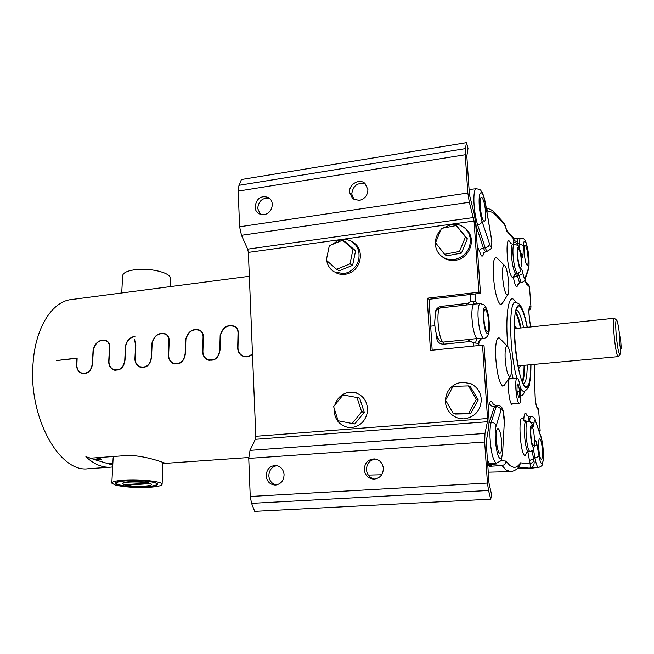 <?xml version="1.0" encoding="UTF-8"?>
<svg xmlns="http://www.w3.org/2000/svg" width="654" height="654" viewBox="0 0 654 654"><rect width="100%" height="100%" fill="white"/><g stroke="black" fill="none" stroke-linecap="round" stroke-linejoin="round"><path stroke-width="0.98" d="M432.163 350.201L428.999 299.287L480.453 293.311L475.621 222.573L474.166 213.523L469.433 194.728L466.825 156.118L468.011 148.319L466.506 142.654L241.457 179.515L238.98 185.311L238.195 191.107L465.247 154.761L465.395 148.63L466.506 142.654M490.713 499.174L254.7 511.346L251.569 503.367L488.546 490.5L490.713 499.174L491.571 494.604L488.996 483.077L486.192 441.679L488.751 427.25L489.127 420.448L484.058 346.007L482.538 345.181L430.43 350.381L427.201 298.208L478.924 292.191L474.076 221.052L469.327 202.282L467.831 193.028L465.247 154.761M251.569 503.367L250.245 496.484L248.749 458.405L250.016 450.377L255.33 439.316L255.804 436.283L248.373 252.403L247.662 249.158L241.489 235.317L239.601 226.791L238.195 191.107M480.453 293.311L478.924 292.191M428.999 299.287L427.201 298.208M488.546 490.5L487.451 483.044L484.671 442.014L484.99 433.422L487.418 421.732L487.541 418.495L482.538 345.181M364.262 469.588C365.022 475.27 368.104 478.442 373.508 479.112L374.333 479.096C380.105 478.139 383.113 474.567 383.358 468.378C382.647 462.958 379.745 459.803 374.652 458.92C368.161 459.19 364.695 462.746 364.262 469.588M266.186 475.793C266.873 481.393 269.791 484.475 274.942 485.039L275.522 485.023C280.942 484.107 283.795 480.649 284.081 474.665C283.427 469.245 280.631 466.179 275.686 465.452C269.775 465.893 266.611 469.335 266.186 475.793M374.619 479.08C369.788 477.992 367.066 474.861 366.453 469.703C366.722 463.473 369.78 459.925 375.633 459.059M276.274 484.949C271.835 483.837 269.358 480.804 268.843 475.867C269.088 470.144 271.794 466.727 276.953 465.623M354.108 199.666L351.729 194.042C353.111 185.319 357.779 182.033 365.749 184.191M260.464 214.52L257.676 208.454C258.673 200.762 262.679 197.402 269.693 198.383M349.538 192.407L352.71 198.775L359.209 200.451C364.769 199.037 367.662 195.407 367.908 189.578L365.006 183.447C359.414 178.092 348.737 184.314 349.538 192.407M255.044 206.942C255.248 209.999 256.531 212.288 258.902 213.817L264.036 214.798C269.26 213.449 272.015 209.942 272.301 204.285C272.105 201.35 270.895 199.11 268.663 197.573C261.085 195.096 256.548 198.219 255.044 206.942M621.3 348.868L620.523 337.979L619.191 334.962L619.967 345.941L621.3 348.868L620.499 348.942M517.404 378.314C520.331 379.156 522.301 403.706 519.399 403.305L519.202 403.273C516.276 402.823 514.224 377.726 517.15 378.257L517.404 378.314M499.754 458.176C496.419 456.41 493.68 432.76 496.157 425.901L501.054 410.14C501.888 404.883 505.035 417.293 504.299 422.59L502.738 450.532C502.403 455.724 501.577 458.348 500.269 458.405L499.754 458.176M499.501 453.132C496.5 451.432 494.972 429.114 497.808 428.632L498.152 428.607C499.958 430.046 501.127 434.885 501.667 443.126C501.822 449.576 501.226 452.969 499.869 453.304L499.501 453.132M490.23 245.937L482.006 221.24C479.349 211.397 478.515 202.568 479.505 194.753C481.238 190.208 483.257 193.388 485.57 204.269L491.783 240.95C491.906 245.046 491.473 246.811 490.484 246.256L490.23 245.937M483.756 221.036L483.38 220.545C480.592 216.719 478.891 197.794 481.295 197.361L482.137 197.68C484.001 200.623 485.178 205.977 485.685 213.744C485.824 218.796 485.325 221.322 484.205 221.33L483.756 221.036M518.311 273.102L518.965 275.424L517.428 275.661L519.35 282.332L520.077 282.871M528.228 421.577L529.658 421.528L529.65 421.953M530.95 364.679C530.909 380.456 529.209 388.084 525.832 387.56C521.712 385.966 516.349 364.155 514.747 341.445C513.079 318.694 515.654 302.344 519.881 306.047C522.366 308.173 525.121 315.89 527.279 327.302M507.708 346.587C510.913 349.882 512.998 373.516 510.3 376.14L509.417 376.418C507.251 374.162 505.812 367.85 505.101 357.485C504.904 349.579 505.624 345.811 507.267 346.187L507.708 346.587M506.727 294.815C504.586 291.929 503.171 285.487 502.485 275.473C502.305 267.993 503.016 264.698 504.618 265.573L505.076 266.121C508.133 270.208 510.218 292.289 507.766 294.692L506.727 294.815M524.009 420.931L523.731 419.778L523.936 420.874M515.614 273.625L513.406 277.337L517.428 275.661L516.734 273.421M514.469 274.263L513.406 277.337L512.196 277.345L511.681 276.707C507.087 270.601 505.06 235.62 509.597 241.383L510.954 243.819M539.615 432.564L540.139 430.463L538.594 409.633L537.735 409.142L536.795 407.009M487.402 459.599C488.399 462.198 489.38 463.563 490.353 463.694L496.541 463.106L495.707 462.819C492.732 459.361 490.827 450.908 490.01 437.469C489.789 430.692 490.181 425.631 491.187 422.304L496.214 406.633L497.285 405.227L495.495 405.308L494.408 406.723L496.214 406.633C498.773 406.723 500.384 407.892 501.054 410.14M528.121 258.567C528.293 262.965 527.974 265.197 527.173 265.262L526.642 264.731C524.631 261.821 523.216 245.487 524.966 245.266L525.456 245.454C526.772 247.645 527.655 252.019 528.121 258.567M520.788 253.458L522.996 255.297C522.595 258.87 521.843 258.273 520.739 253.515L520.756 253.262C519.677 248.504 518.753 245.937 517.968 245.577L514.346 244.056C513.226 244.441 512.761 247.686 512.973 253.801C513.553 262.581 514.772 268.827 516.627 272.522L517.592 273.282L516.088 273.519M517.633 273.274L520.421 271.533L521.025 268.99C521.671 268.59 522.317 270.184 522.971 273.764L518.965 275.424L520.886 282.103L521.573 282.642L520.044 282.871L517.804 284.531L517.731 285.937L516.415 286.697L516.006 286.207C515.05 284.67 514.183 281.711 513.406 277.337M521.025 268.99L520.028 268.581C517.404 264.87 516.169 244.22 518.753 247.531L520.739 253.515M542.436 450.794C542.632 456.181 542.264 459.026 541.332 459.337L541.079 459.198C538.961 457.825 537.613 439.022 539.607 438.777L539.803 438.769C541.071 439.905 541.945 443.919 542.436 450.794M532.192 424.585L532.569 426.048L531.792 425.092C529.29 423.718 530.607 445.529 533.141 447.303L533.435 447.467C534.089 447.5 534.514 446.134 534.71 443.371C535.193 439.455 535.945 439.831 536.967 444.499L534.514 446.265M532.225 424.65L532.34 424.887C531.514 423.13 530.484 422.1 529.274 421.797L526.11 421.626C522.84 420.824 524.688 449.249 528.072 451.456L528.596 451.669L526.56 452.756M535.471 420.301L535.544 420.514C534.645 417.743 533.092 416.418 530.893 416.541C530.206 416.663 529.797 418.331 529.658 421.528L533.991 423.318C533.827 426.49 533.353 427.397 532.569 426.048M540.874 436.275L541.038 437.248C542.019 439.57 543.098 447.369 543.261 451.652C543.425 459.844 542.918 463.817 541.733 463.588L541.373 463.408C540.539 462.582 539.771 460.203 539.051 456.288L529.462 460.547L527.884 451.824M533.247 445.66L533.059 445.529C531.064 444.164 529.838 427.136 531.71 426.89L531.923 426.874C534.065 427.07 535.503 446.527 533.304 445.676L533.272 445.668M527.704 421.568C524.467 420.767 526.323 449.094 529.666 451.293L530.19 451.513C532.667 450.581 533.844 449.731 533.721 448.955L534.71 443.371M528.98 310.258L530.459 309.056L530.966 307.004L529.462 286.779L528.873 285.152L525.693 282.087M521.377 261.248C521.516 265.295 521.205 267.347 520.445 267.404L519.955 266.922C518.05 264.273 516.758 249.305 518.418 249.076L518.884 249.239C520.118 251.234 520.952 255.24 521.377 261.248M515.058 238.669L515.589 238.645C517.183 238.726 517.968 239.707 517.935 241.579L517.666 245.258M515.654 238.628L520.797 238.089M515.589 238.645L513.93 238.203M519.072 247.367L519.268 243.64L517.739 243.803L513.537 241.776L513.774 239.111C514.387 240.811 515.777 241.637 517.935 241.579M506.752 231.565C505.918 227.764 505.035 225.328 504.111 224.248L503.327 222.286C504.733 223.913 505.861 226.815 506.711 230.993L513.774 239.111L513.97 238.244L506.531 230.216M469.155 190.6L470.447 189.366L476.194 188.72M489.257 324.163C489.396 330.744 488.71 333.851 487.197 333.466C483.51 331.88 481.638 304.404 485.423 307.707C487.426 310.102 488.701 315.588 489.257 324.163M488.791 323.599C488.914 328.798 488.391 331.423 487.23 331.48L486.715 331.087C484.066 328.488 482.603 310.11 485.006 309.677L485.562 309.759C487.246 311.762 488.317 316.373 488.791 323.599M507.929 346.89C505.043 317.542 508.281 294.153 513.807 299.573L515.892 302.287M504.43 385.108L502.664 386.105C499.092 382.631 496.746 372.567 495.618 355.907C495.348 343.236 496.574 337.251 499.28 337.971L499.918 338.535M502.141 303.611L500.138 304.372C496.623 299.884 494.31 289.591 493.222 273.511C492.969 261.535 494.162 256.294 496.811 257.799L497.007 257.995M532.111 450.827L534.056 461.307L530.165 463.948L529.462 460.547M496.157 425.901C495.47 423.604 493.811 422.402 491.187 422.304L489.331 422.386L494.408 406.723C491.857 406.633 490.238 405.464 489.568 403.216C490.655 400.33 491.971 400.869 493.525 404.826M476.897 303.881L475.711 301.281L477.019 303.873M483.813 252.338C483.331 255.567 482.497 256.728 481.319 255.804L477.207 245.839M529.462 286.779L526.306 283.836L525.113 279.144M526.306 283.836L525.742 282.217M480.584 339.23L478.565 343.415L473.161 342.802L467.446 339.63L476.692 338.584L482.055 338.658M478.785 345.549L478.908 341.135L480.052 339.598L481.867 338.682M534.056 461.307C534.416 463.882 533.819 465.779 532.282 467.013L529.74 468.19L530.353 467.446L530.165 463.948L520.445 462.819L519.734 465.46M532.356 467.054L533.484 467.978L538.005 467.267C536.942 466.245 535.961 463.277 535.054 458.348L533.46 449.421M532.282 467.013L530.353 467.446M487.794 465.444L490.95 465.73L487.802 465.476M500.645 460.514L505.902 461.119C505.755 463.637 504.455 465.1 501.978 465.509L506.082 470.013L510.635 471.624M538.594 409.633L537.956 407.883L536.713 406.813M504.111 224.248L495.904 215.248C493.32 212.411 490.835 211.291 488.448 211.888L486.421 208.512M476.692 338.584C474.109 334.66 472.507 327.36 471.877 316.691C471.722 308.86 472.515 304.658 474.248 304.085L472.719 301.093L475.711 301.281L475.523 293.883M440.6 307.879C437.24 309.138 435.49 310.969 435.351 313.38L434.665 323.141C435.114 330.981 436.7 336.785 439.406 340.562L440.682 341.625L443.06 342.116L467.446 339.63M513.014 403.82L511.69 404.246C508.706 401.883 506.981 378.715 509.752 378.282L510.758 378.821M475.54 342.966L476.684 338.608M489.576 465.64L489.192 466.22L488.693 465.558M490.95 465.73C492.388 465.828 492.217 466.008 490.443 466.269L489.192 466.22M490.443 466.269L501.839 465.517M465.779 305.042L470.398 301.535L472.719 301.093M474.101 304.11L465.158 305.14M468.591 303.235L441.262 306.374C437.412 307.216 435.384 309.587 435.18 313.503L435.196 314.01M465.427 305.107L440.673 307.87C435.834 307.208 437.894 337.922 442.995 342.05L443.665 344.2C439.709 344.159 437.379 342.132 436.692 338.134L436.357 334.063M437.779 337.995L436.692 338.134M527.132 327.319C524.909 316.095 522.513 309.268 519.938 306.832L517.535 306.996C510.512 311.991 516.546 378.789 524.688 385.876L525.775 386.759C529.053 387.299 530.729 379.949 530.803 364.695M523.617 327.679C521.606 318.138 519.472 312.35 517.208 310.307L516.129 309.873M523.404 383.939C525.824 382.933 527.116 376.622 527.279 365.022M521.042 327.948C519.382 320.051 517.576 314.664 515.638 311.803M522.546 382.149C523.895 378.96 524.614 373.336 524.704 365.259M518.647 368.831L520.421 365.651M516.766 328.39L514.404 325.618M515.466 312.653C517.257 315.678 518.908 320.795 520.429 328.014M524.091 365.316C524.001 372.69 523.38 378.028 522.211 381.347M616.542 319.945C615.676 319.912 615.504 324.122 616.027 332.575C617.204 346.138 618.504 353.462 619.927 354.566C620.409 354.01 620.589 351.517 620.466 347.086L619.967 346.007L619.183 334.905L619.681 336.025C618.839 328.324 617.932 323.182 616.967 320.591L614.547 318.351M518.05 365.872L618.087 356.643L617.548 356.029C616.043 351.942 614.825 344.02 613.877 332.265C613.329 323.477 613.485 318.809 614.343 318.253L614.482 318.302M352.997 249.248L342.59 240.214L329.297 245.724L326.305 260.218L336.597 269.309L349.996 263.864L352.997 249.248L355.588 250.825L352.604 265.344L339.287 270.756L336.597 269.309M349.996 263.864L352.604 265.344M342.59 240.214L345.238 241.841L355.588 250.825M326.698 260.562L327.245 262.957C328.504 266.881 330.85 269.849 334.276 271.86L343.669 273.666L347.773 272.587C357.002 267.748 360.567 260.276 358.466 250.163L356.119 245.52L352.457 241.988C349.285 239.895 345.762 239.094 341.903 239.585L337.824 240.705L332.052 244.588M326.534 259.115L328.529 249.436M335.085 272.285L335.576 272.546C339.81 274.827 344.298 275.072 349.04 273.274C361.531 268.835 364.491 249.346 353.708 242.765L352.833 242.217M465.444 237.034L456.329 225.532L441.425 228.442L435.564 242.748L444.548 254.267L459.517 251.463L465.444 237.034L467.357 238.759L461.479 253.082L446.6 255.861L444.548 254.267M459.517 251.463L461.479 253.082M456.329 225.532L467.357 238.759M440.829 229.897C436.709 234.32 434.918 239.429 435.466 245.234C436.038 249.558 437.927 253.114 441.139 255.902C444.81 258.894 449.094 260.12 453.99 259.581L454.98 259.425C465.501 256.393 470.635 249.444 470.398 238.587L468.902 233.437L465.91 229.096C462.01 225.278 457.269 223.701 451.685 224.347L442.742 228.181M442.251 256.752C446.191 259.891 450.753 261.028 455.936 260.186C469.629 258.256 476.545 239.102 466.825 229.955L465.746 228.933M333.605 406.526L338.11 420.759L352.122 423.481L361.654 411.832L357.051 397.534L343.023 394.942L333.605 406.526M361.654 411.832L364.229 412.355L354.762 423.915L352.122 423.481M357.051 397.534L359.651 398.139L364.229 412.355M334.84 405.006C337.399 397.509 342.394 393.234 349.825 392.163L355.277 392.629C364.294 395.956 368.284 402.725 367.237 412.927C365.071 421.462 359.88 426.326 351.664 427.52L347.421 427.275C338.388 424.626 333.981 418.331 334.194 408.374M445.538 400.125L453.304 413.524L468.714 413.189L476.316 399.324L468.419 385.901L453.05 386.367L445.538 400.125M468.714 413.189L470.643 413.72L455.323 414.047L453.304 413.524M468.419 385.901L470.34 386.612L478.197 399.954L470.643 413.72M476.316 399.324L478.197 399.954M463.4 418.862L458.413 418.241C450.263 415.445 445.897 409.674 445.325 400.918C446.151 390.315 451.718 384.078 462.018 382.198L470.471 383.538C477.256 386.8 480.87 392.294 481.311 400.003C480.461 410.761 474.829 417.031 464.414 418.813L463.4 418.862M517.028 385.255L518.54 385.124L519.628 391.345L518.54 385.124L517.142 384.707M518.181 396.765L519.399 397.003L519.628 391.345L519.399 397.003L518.606 397.518L516.954 390.193L517.2 384.519L517.804 383.898L518.54 385.124M517.077 391.558L519.628 391.345M116.943 483.903L116.731 482.014M147.534 486.625C136.751 487.394 120.802 486.094 117.319 484.124C114.957 482.603 117.924 481.499 126.23 480.821C137.912 480.281 147.469 480.886 154.9 482.644C157.508 483.429 158.194 484.197 156.968 484.949C155.497 485.742 152.357 486.306 147.534 486.625M148.409 483.102L123.933 484.72L122.609 483.837C122.65 483.028 124.947 482.456 129.5 482.112L129.655 482.104C136.825 481.761 143.071 482.088 148.409 483.102L150.248 483.216L151.409 484.442C152.333 486.453 133.645 487.009 125.805 485.219L125.045 484.647M148.425 482.709C143.087 481.696 136.841 481.36 129.672 481.704L129.517 481.712C124.963 482.055 122.666 482.627 122.633 483.445L122.617 483.69M151.417 484.189L150.248 483.216M125.805 485.219L150.232 483.608M88.47 468.722L88.216 468.738C59.628 473.177 28.147 417.236 33.076 363.133C35.471 327.098 52.524 301.085 71.654 299.524L249.338 276.282M56.358 360.583L77.139 358.024L76.853 365.267C76.943 368.881 78.431 371.415 81.3 372.87C87.522 374.153 91.184 371.071 92.296 363.616L93.105 349.784C95.451 342.099 99.89 339.042 106.422 340.603C108.858 342.017 109.954 344.462 109.708 347.928L108.948 361.834C109.055 365.39 110.526 367.916 113.355 369.428C119.796 370.892 123.598 367.793 124.759 360.141L125.462 346.162C126.557 340.677 129.721 337.366 134.969 336.238L134.92 336.516C129.852 337.603 126.778 340.808 125.723 346.138L125.02 360.109C123.835 368.014 119.911 371.219 113.248 369.706C110.322 368.153 108.809 365.537 108.695 361.858L109.447 347.961C109.692 344.601 108.629 342.238 106.259 340.857C99.931 339.336 95.631 342.304 93.359 349.759L92.549 363.583C91.413 371.284 87.628 374.472 81.202 373.156C78.235 371.652 76.698 369.036 76.592 365.292L76.87 358.335L56.358 360.583M252.485 354.043C249.149 357.182 245.585 357.73 241.8 355.678C239.201 353.937 237.827 351.394 237.68 348.051L238.015 333.565C238.13 330.54 237.124 328.259 235.015 326.722C227.788 324.245 222.932 327.18 220.439 335.535L220.046 349.939C218.673 358.539 214.291 361.736 206.893 359.536C204.179 357.836 202.748 355.261 202.609 351.803L203.059 337.48C203.206 334.349 202.176 332.028 199.969 330.532C193.004 328.357 188.311 331.316 185.891 339.401L185.384 353.651C184.093 361.981 179.891 365.185 172.77 363.264C169.958 361.621 168.495 359.021 168.364 355.474L168.928 341.298C169.108 338.077 168.053 335.731 165.781 334.276C159.053 332.363 154.516 335.33 152.153 343.178L151.532 357.272C150.306 365.357 146.267 368.562 139.408 366.886C136.531 365.292 135.026 362.684 134.904 359.054L135.574 345.034L134.511 339.426L135.844 345.001L135.165 359.021C135.28 362.529 136.735 365.055 139.523 366.6C146.153 368.235 150.068 365.136 151.27 357.297L151.892 343.203C154.319 335.118 159.012 332.06 165.953 334.031C168.299 335.527 169.378 337.938 169.198 341.265L168.634 355.441C168.757 358.866 170.171 361.384 172.893 362.978C179.776 364.85 183.848 361.744 185.115 353.675L185.622 339.434C188.123 331.096 192.963 328.046 200.157 330.278C202.429 331.823 203.484 334.21 203.337 337.448L202.887 351.77C203.018 355.114 204.4 357.607 207.024 359.25C214.177 361.392 218.428 358.302 219.76 349.972L220.153 335.567C222.736 326.951 227.756 323.918 235.203 326.477C237.386 328.055 238.416 330.409 238.301 333.532L237.966 348.018C238.105 351.247 239.429 353.708 241.947 355.4C245.716 357.419 249.215 356.831 252.469 353.626M112.668 466.94L110.436 467.185C102.179 467.7 93.996 464.226 85.878 456.754L90.653 458.184L126.157 455.576C142.212 454.546 165.086 462.975 164.914 463.212L162.936 463.473M98.509 457.612L101.395 459.419L96.015 457.792M101.395 459.419L95.32 459.86L88.306 457.498M56.906 360.526L56.375 360.305M112.766 465.059L95.32 459.86M107.82 463.588L112.864 463.228M244.138 356.683L242.405 355.67M234.9 326.648L235.849 326.975M209.174 360.411L207.441 359.471M201.506 331.423L199.969 330.532L200.86 330.801M165.903 334.349L166.721 334.554M140.651 367.376L139.858 366.763L141.583 367.573M173.989 363.788L173.138 363.109M208.078 360.092L207.187 359.34M242.961 356.283L242.013 355.441M134.953 340.121L134.454 339.867M106.594 341.02L107.281 341.159M82.494 373.581L81.807 373.082M114.515 370.172L113.763 369.608M113.714 456.492L113.117 458.307L111.834 482.905M170.351 278.792L170.367 278.285C170.825 272.677 149.357 267.47 134.397 269.791C126.672 270.993 122.748 273.07 122.609 276.021L121.726 292.976M115.545 485.137C124.661 487.156 135.999 487.868 149.553 487.271C157.778 486.707 161.963 485.685 162.11 484.213C162.47 481.499 139.743 478.99 124.047 480.126C115.954 480.723 111.883 481.728 111.826 483.159L115.545 485.137M115.349 483.51L115.243 483.257C115.186 482.317 117.344 481.565 121.734 481.001C133.71 479.496 156.707 481.426 156.731 483.952L156.805 484.132C156.821 485.039 154.671 485.742 150.355 486.249C139.089 487.761 117.05 486.02 115.349 483.51L115.235 483.118M487.541 418.495L255.804 436.283M248.373 252.403L474.076 221.052M487.451 483.044L250.245 496.484M248.749 458.405L484.671 442.014M465.395 148.63L238.98 185.311M467.831 193.028L239.601 226.791M241.489 235.317L469.327 202.282M473.512 217.537L247.662 249.158M484.99 433.422L250.016 450.377M255.33 439.316L487.418 421.732M502.738 450.532L504.299 422.59M504.389 423.261L503.139 410.916C502.517 407.377 500.563 405.48 497.285 405.227M487.426 251.144L486.372 250.417L485.203 247.784C487.671 247.237 489.086 246.027 489.454 244.179M482.006 221.24C481.622 223.104 480.167 224.33 477.649 224.911C475.581 218.256 474.33 210.58 473.921 201.89C473.717 193.592 474.51 189.202 476.3 188.712C479.357 189.268 480.903 189.922 480.919 190.666C482.766 192.709 484.336 197.173 485.62 204.064L485.57 204.269M485.203 247.784L477.649 224.911L475.859 225.205L483.445 248.062L485.203 247.784M527.345 327.294C524.614 313.797 521.745 305.933 518.745 303.693L515.72 302.262C508.534 298.862 509.114 351.697 516.905 378.274M520.273 387.691L522.056 390.471L523.282 391.427L524.557 391.468M530.893 416.541L529.323 416.606C528.636 416.729 528.219 418.38 528.08 421.568M527.304 421.585L523.731 419.778C524.23 412.699 525.383 411.374 527.206 415.813L527.263 415.985M495.707 405.341L493.034 404.45M479.186 251.684C479.562 249.82 480.984 248.618 483.445 248.062L484.63 250.703L485.685 251.43M514.306 244.065L512.793 244.204C511.649 244.588 511.191 247.841 511.395 253.981C511.976 262.794 513.202 269.056 515.074 272.767L516.047 273.527L514.477 274.263M521.606 282.634L521.573 282.642C524.075 281.531 525.211 280.484 524.999 279.487L525.056 278.113L524.23 278.22L522.971 273.764M489.159 422.386L489.151 422.999M522.996 255.297L523.47 245.659L519.268 243.64C519.48 240.059 520.004 238.203 520.846 238.089C523.633 238.17 525.358 239.617 526.012 242.421C527.688 247.531 528.685 253.384 529.021 259.998C529.233 269.399 528.489 268.663 528.407 269.669L528.473 268.32L525.056 278.113M523.47 245.659C523.879 234.451 528.44 246.509 528.963 259.818C529.143 263.881 528.98 266.718 528.473 268.32M528.269 270.077L524.843 279.912M533.991 423.318C534.204 419.754 534.751 419.075 535.634 421.282L541.038 437.248M538.561 467.487C541.267 466.384 542.518 465.386 542.305 464.495L543.204 460.31L543.319 451.742C542.967 445.538 542.174 440.453 540.948 436.488L535.634 421.282M539.051 456.288L536.967 444.499M483.927 338.404L483.298 338.273C480.551 335.314 478.793 327.916 478.017 316.086C477.853 308.296 478.614 304.135 480.306 303.619L483.854 304.707C486.878 307.388 488.71 313.953 489.364 324.392C489.478 333.687 488.391 334.153 487.81 335.666C486.821 337.178 485.505 338.093 483.862 338.412L481.025 338.976L479.84 340.113L480.15 339.516M513.088 378.617L511.444 371.325M524.647 391.427C523.625 394.501 522.358 395.809 520.862 395.335M526.911 452.38L525.105 455.699L524.598 455.437C520.151 452.609 517.993 415.65 522.391 418.159L523.731 419.778M488.244 407.197L489.568 403.216M513.398 244.146L513.537 241.776M518.614 283.468L517.731 285.937M530.598 326.959L529.56 319.863C528.522 311.386 528.702 306.906 530.108 306.432L530.966 307.004M530.108 306.432L529.07 309.195M538.782 430.079L540.139 430.463M533.484 467.978L522.734 468.616M487.704 464.127L501.978 465.509M505.902 461.119L510.079 465.73L513.774 467.348C516.243 467.536 518.467 466.024 520.445 462.819M495.904 215.248L494.882 212.983M488.448 211.888L486.69 209.999M534.293 364.376L535.005 393.389C535.144 400.894 535.986 406.093 537.531 408.971L537.735 409.142M517.633 468.182L522.538 468.632L529.74 468.19L518.557 467.111M535.005 393.389L534.351 364.368M537.531 408.971L536.836 407.107M470.218 294.504L470.398 301.535M471.142 341.421L443.665 344.2M473.161 342.802L473.504 346.08M430.667 326.183L434.861 325.733M441.009 307.838L441.262 306.374M89.5 457.857L88.789 457.906M352.71 198.775L353.193 199.127M511.453 403.943L519.399 403.305M483.445 252.771L487.369 251.152C492.143 248.005 491.105 250.711 491.89 241.212L485.62 204.064M496.541 463.106C502.272 459.885 500.784 462.811 502.836 451.023M524.001 391.73L524.385 391.525C531.236 386.105 528.465 385.059 530.181 380.326L531.015 364.679M530.19 451.513L528.596 451.669M487.688 463.874L490.508 463.694M521.189 255.469L520.756 253.262M534.776 443.845L534.727 443.101M515.156 302.091L515.72 302.262M510.3 376.14L504.111 385.598M507.479 346.35L499.631 338.241M507.766 294.692L501.839 304.102M504.618 265.573L496.811 257.799M526.911 415.658L529.323 416.606M526.11 421.626L523.977 420.972M512.744 244.212L510.537 243.509M525.129 279.111L525.579 282.013M530.647 326.951L529.585 319.7C528.865 313.503 528.759 309.718 529.266 308.32L528.98 308.917M515.221 238.653L515.818 238.571M486.38 208.266C490.001 208.814 492.92 210.474 495.119 213.245L503.351 222.319M469.081 189.57L470.308 189.39M480.249 303.619L474.273 304.077M488.252 472.172L510.758 471.616C514.976 470.937 518.066 468.73 520.028 464.994M517.6 468.207L522.088 468.624M536.828 407.099L536.95 407.319C535.757 404.131 535.127 399.586 535.07 393.7M473.03 304.216L474.183 304.094M368.284 475.09L381.658 474.763M517.101 307.584L517.535 306.996M619.927 354.566L618.226 356.585M514.396 328.643L614.319 318.261M353.708 242.765L352.457 241.988M466.825 229.955L465.91 229.096M356.536 392.94L355.277 392.629M349.13 427.544L348.255 427.414M471.395 383.89L470.471 383.538M509.188 378.96L517.15 378.257M88.216 468.738L110.436 467.185M164.317 463.424L248.724 457.53M173.269 363.174L174.871 363.976M165.781 334.276L167.318 335.11M206.893 359.536L207.318 359.765M235.015 326.722L236.544 327.679M241.8 355.678L242.274 355.956M113.673 369.567L115.406 370.344M81.595 372.993L83.311 373.712M106.259 340.857L107.779 341.592M170.032 286.656L170.367 278.285M162.985 462.362L162.11 484.213"/></g></svg>
